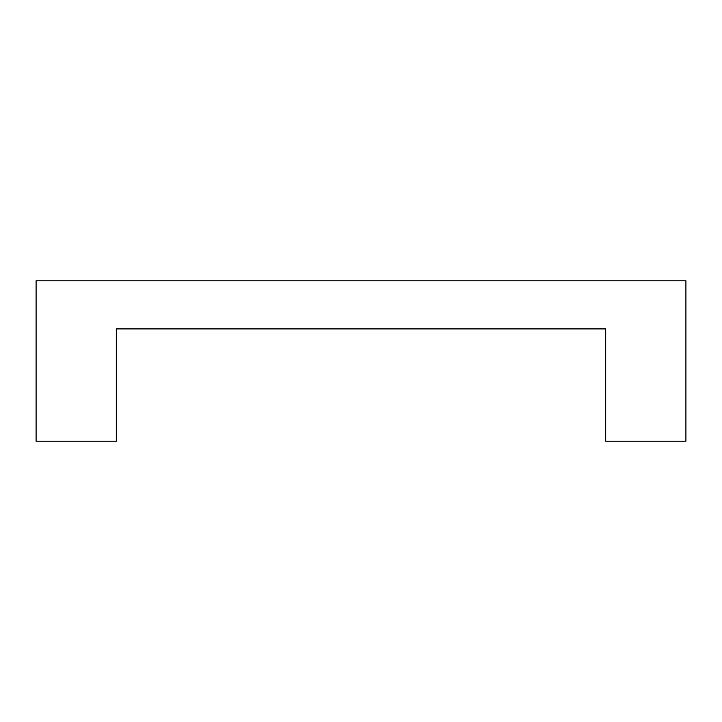 <?xml version="1.0" encoding="UTF-8"?>
<svg xmlns="http://www.w3.org/2000/svg" width="722" height="722" viewBox="0 0 722 722"><rect width="100%" height="100%" fill="white"/><g stroke="black" fill="none" stroke-linecap="round" stroke-linejoin="round"><path stroke-width="1.08" d="M36.1 280.777L36.1 441.223L116.323 441.223L116.323 328.907L605.677 328.907L605.677 441.223L685.9 441.223L685.9 280.777L36.1 280.777"/></g></svg>
